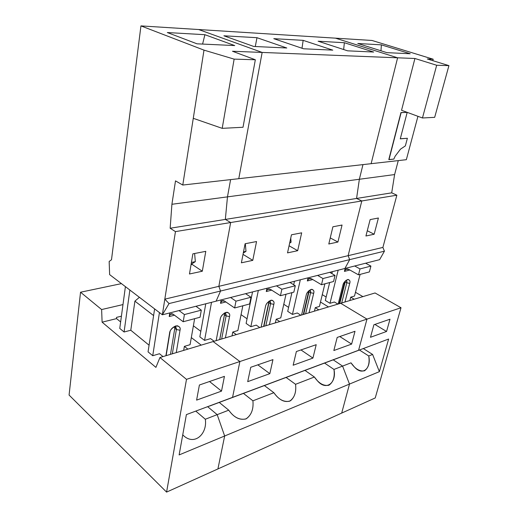 <?xml version="1.0" encoding="UTF-8"?>
<svg xmlns="http://www.w3.org/2000/svg" width="518" height="518" viewBox="0 0 518 518"><rect width="100%" height="100%" fill="white"/><g stroke="black" fill="none" stroke-linecap="round" stroke-linejoin="round"><path stroke-width="0.78" d="M345.215 281.909L345.338 280.95L345.215 281.909L346.795 282.815L346.678 280.937L345.849 280.484C346.782 280.633 347.092 281.41 346.795 282.815L349.728 283.352C350.388 281.442 349.864 280.147 348.167 279.455C345.176 280.685 343.421 282.614 342.903 285.237L338.183 304.034L342.903 285.237C343.298 283.042 344.839 281.144 347.533 279.545C349.734 279.817 350.466 281.086 349.728 283.352L346.795 282.815L341.692 302.978L346.795 282.815L345.215 281.909L339.756 303.561L345.215 281.909M350.997 362.84L354.072 366.595C362.684 376.884 371.516 367.948 368.738 355.97L359.427 350.013L368.738 355.97L372.617 354.467L379.377 371.652L388.63 339.037L345.415 355.283L388.63 339.037L379.377 371.652L372.617 354.467L363.306 348.543L372.617 354.467L368.738 355.97C369.833 363.079 368.402 368.039 364.445 370.83C359.654 371.6 355.173 368.939 350.997 362.84L342.579 366.096L349.495 384.078L379.377 371.652L349.495 384.078L341.692 413.086L375.233 397.954L341.692 413.086L349.495 384.078L342.579 366.096L350.997 362.84M372.688 345.014L375.511 344.03L372.688 345.014M369.386 271.924L358.482 274.838L348.646 269.328L345.752 269.373L344.438 271.4L349.851 270.001L344.438 271.4C345.228 269.179 346.633 268.492 348.646 269.328L358.482 274.838L369.386 271.924L370.92 266.09L360.004 268.926L358.482 274.838L360.004 268.926L354.694 265.993L360.004 268.926L370.92 266.09L369.386 271.924M333.152 359.79L342.579 366.096L333.152 359.79M340.682 303.283L366.971 319.107L401.01 307.75L375.064 292.968L340.682 303.283L375.064 292.968L401.01 307.75L366.971 319.107L358.592 350.265L366.971 319.107L340.682 303.283L159.945 357.517L186.493 379.351L239.886 361.525L213.151 341.55L239.886 361.525L186.493 379.351L166.582 492.1L217.916 468.939L224.657 435.994L217.184 414.646L207.647 406.682L217.184 414.646L205.316 419.243L195.804 411.124L205.316 419.243L217.184 414.646L224.657 435.994L179.124 454.927L224.657 435.994L217.916 468.939L166.582 492.1L69.075 395.053L80.543 292.217L101.625 309.55L122.986 304.584L101.625 309.55L80.543 292.217L121.458 283.624L80.543 292.217L69.075 395.053L166.582 492.1L186.493 379.351L159.945 357.517L155.912 367.385L102.104 322.17L101.625 309.55L102.104 322.17L116.563 318.615L116.518 317.379L121.419 316.181L116.518 317.379L116.563 318.615L120.636 321.95L116.563 318.615L102.104 322.17L155.912 367.385L159.945 357.517L213.151 341.55L239.886 361.525L232.556 397.358L186.389 414.607L179.124 454.927L186.389 414.607L232.556 397.358L239.886 361.525L366.971 319.107L340.682 303.283L366.971 319.107L239.886 361.525L232.556 397.358L208.437 406.39C212.419 404.921 212.756 404.83 209.44 406.106L298.731 372.649C304.053 370.668 304.364 370.577 299.663 372.384L338.312 357.854C342.974 356.125 342.884 356.183 338.034 358.042L219.626 402.298L358.592 350.265L232.556 397.358L239.886 361.525L213.151 341.55L340.682 303.283M390.009 319.205L373.905 324.76L390.009 319.205L386.551 331.475L370.48 337.283L373.905 324.76L370.48 337.283L386.551 331.475L374.87 324.43L386.551 331.475L390.009 319.205M375.233 397.954L401.01 307.75L375.233 397.954M344.982 301.994L349.728 283.352L344.982 301.994M345.189 268.402L344.438 271.4L345.189 268.402M365.63 263.215L370.92 266.09L365.63 263.215M331.352 271.918L332.155 272.377L331.352 271.918M355.471 292.294L362.904 296.613L355.471 292.294M354.208 299.223L350.725 297.17L349.864 300.531L350.725 297.17L354.5 296.056L360.107 274.404L354.5 296.056L350.725 297.17L354.208 299.223M328.477 306.947L320.493 302.039L328.477 306.947M334.408 302L337.911 304.118L334.408 302L329.998 303.302L334.408 302M338.17 270.182L329.998 303.302L338.17 270.182M407.193 112.38L401.133 112.633L388.986 159.641L393.816 159.104L395.156 156.19L400.479 149.158L405.354 145.908L407.381 138.274L400.272 138.856L407.193 112.38L400.951 112.568L407.193 112.38L400.272 138.856L407.381 138.274L400.297 138.766L407.381 138.274L405.354 145.908L400.479 149.158L395.156 156.19L393.816 159.104L388.804 159.563L400.951 112.568L388.804 159.563L400.951 112.568L407.193 112.38M332.329 271.665L331.863 273.582L332.329 271.665M329.675 282.55L325.31 300.446L329.998 303.302L325.31 300.446L329.675 282.55M344.761 281.591L339.186 303.729L344.761 281.591M322.274 294.658L326.152 297.002L322.274 294.658M434.673 117.346L448.925 65.631L436.68 65.262L422.461 117.981L434.673 117.346L422.461 117.981L401.541 110.276L422.461 117.981L436.68 65.262L414.924 58.489L401.541 110.276L414.924 58.489L436.68 65.262L448.925 65.631L434.673 117.346M381.365 44.852L357.77 43.493L386.92 52.655L410.23 53.742L381.365 44.852L380.976 50.783L381.365 44.852L410.23 53.742L386.92 52.655L357.77 43.493L381.365 44.852M370.143 219.606L365.928 236.001L374.164 234.233L378.399 218.007L370.143 219.606L378.399 218.007L374.164 234.233L367.281 230.73L374.164 234.233L365.928 236.001L370.143 219.606M427.324 58.981L448.925 65.631L427.324 58.981L433.197 59.214L371.989 40.462L335.457 38.157L397.61 57.802L414.924 58.489L397.61 57.802L371.128 163.688L406.345 159.693L371.128 163.688L397.61 57.802L335.457 38.157L371.989 40.462L433.197 59.214L427.324 58.981M344.917 268.473L379.629 259.66L384.427 251.178L349.689 259.628L344.917 268.473L349.689 259.628L384.427 251.178L382.899 247.423L348.122 255.672L349.689 259.628L348.122 255.672L382.899 247.423L396.859 195.195L361.804 200.958L348.122 255.672L361.804 200.958L396.859 195.195L391.705 192.838L356.572 198.452L361.804 200.958L356.572 198.452L391.705 192.838L394.606 174.566L359.362 179.267L356.572 198.452L359.362 179.267L394.606 174.566L398.277 160.606L394.606 174.566L391.705 192.838L396.859 195.195L382.899 247.423L384.427 251.178L379.629 259.66L344.917 268.473L349.689 259.628L220.551 291.032L218.855 286.331L164.821 299.145L169.036 303.561L220.551 291.032L169.036 303.561L162.361 314.802L216.11 301.165L220.551 291.032L216.11 301.165L162.361 314.802L109.628 274.611L109.162 261.473L109.628 274.611L162.361 314.802L169.036 303.561L164.821 299.145L162.361 314.802L164.821 299.145L218.855 286.331L230.665 222.533L175.447 231.617L164.821 299.145L175.447 231.617L230.665 222.533L225.336 219.425L170.157 228.237L175.447 231.617L170.157 228.237L225.336 219.425L227.473 196.866L171.911 204.28L170.157 228.237L171.911 204.28L227.473 196.866L230.594 179.623L227.473 196.866L225.336 219.425L230.665 222.533L218.855 286.331L220.551 291.032L216.11 301.165L344.917 268.473L216.11 301.165L220.551 291.032L349.689 259.628L348.122 255.672L218.855 286.331L220.551 291.032L218.855 286.331L348.122 255.672L361.804 200.958L230.665 222.533L218.855 286.331L230.665 222.533L361.804 200.958L356.572 198.452L225.336 219.425L230.665 222.533L225.336 219.425L356.572 198.452L359.362 179.267L362.969 164.614L359.362 179.267L227.473 196.866L225.336 219.425L227.473 196.866L359.362 179.267L362.969 164.614L359.362 179.267L356.572 198.452L361.804 200.958L348.122 255.672L349.689 259.628L344.917 268.473M406.345 159.693L417.942 116.31L406.345 159.693M432.808 60.671L433.197 59.214L432.808 60.671M177.285 325.757C173.375 326.593 170.908 328.652 169.885 331.934L169.6 333.1C169.774 330.465 171.846 328.069 175.796 325.919C179.345 326.036 180.756 327.467 180.037 330.212L176.262 352.616L180.037 330.212L176.373 329.558L176.217 327.92L173.815 326.987L174.488 326.89C175.945 327.02 176.573 327.907 176.373 329.558L174.786 328.341L176.373 329.558L180.037 330.212C180.64 328.121 179.72 326.638 177.285 325.757L174.708 326.89L174.786 328.341L174.482 326.444L174.812 326.845M175.33 326.068L175.246 326.657L175.33 326.068M173.815 326.987L173.381 327.136M182.744 434.835C194.088 446.678 207.614 433.967 205.316 419.243C207.614 433.967 194.088 446.678 182.744 434.835M200.065 317.23L183.191 321.743L173.245 314.284L170.409 314.141L169.224 316.543L174.456 315.197L169.224 316.543C169.891 313.869 171.225 313.118 173.245 314.284L183.191 321.743L200.065 317.23L201.321 310.159L184.408 314.555L183.191 321.743L184.408 314.555L179.027 310.573L184.408 314.555L201.321 310.159L200.065 317.23M224.436 376.366L199.398 385.01L224.436 376.366L221.516 391.122L196.607 400.123L199.398 385.01L196.607 400.123L221.516 391.122L209.525 381.513L221.516 391.122L224.436 376.366M169.6 333.1L165.909 355.724L169.6 333.1M166.136 355.659L170.098 331.365L166.136 355.659M176.373 329.558L172.345 353.794L176.373 329.558M191.414 262.438L195.344 261.642L194.613 253.503L195.344 261.642L191.129 264.29L195.344 261.642L191.414 262.438M174.786 328.341L170.487 354.351L174.786 328.341M169.813 312.911L169.224 316.543L169.813 312.911M195.927 306.287L201.321 310.159L195.927 306.287M159.499 353.729L163.002 356.598L159.499 353.729L152.732 355.73L159.499 353.729M139.407 297.306L134.9 301.133L153.593 315.572L134.9 301.133L130.782 330.244L124.08 331.999L129.863 290.035L124.08 331.999L119.762 328.425L124.08 331.999L130.782 330.244L149.074 345.208L130.782 330.244L134.9 301.133L139.407 297.306M184.369 346.374L183.676 350.395L184.369 346.374L190.074 344.684L194.632 318.687L190.074 344.684L184.369 346.374L187.892 349.126L184.369 346.374M191.317 337.587L201.204 345.13L191.317 337.587M196.704 306.844L196.846 306.054L196.704 306.844M159.44 312.581L152.732 355.73L159.44 312.581M154.617 308.903L148.057 351.858L152.732 355.73L148.057 351.858L154.617 308.903M125.408 286.642L119.762 328.425L125.408 286.642M191.045 264.646L192.126 264.42L192.269 263.578L192.126 264.42L202.311 271.225L205.788 251.34L192.864 253.839L189.471 273.99L202.311 271.225L192.126 264.42L191.045 264.646M243.013 127.266L222.203 128.347L193.272 118.318L182.776 185.043L175.498 180.886L171.911 204.28L175.498 180.886L182.776 185.043L238.779 178.691L182.776 185.043L193.272 118.318L222.203 128.347L243.013 127.266L255.335 59.764L234.136 59.123L222.203 128.347L234.136 59.123L203.995 50.129L193.272 118.318L203.995 50.129L234.136 59.123L255.335 59.764L243.013 127.266M232.478 51.256L255.335 59.764L232.478 51.256L262.153 52.435L232.478 51.256M204.895 34.7L167.327 32.543L197.021 43.816L234.732 45.571L204.895 34.7L202.596 44.075L204.895 34.7L234.732 45.571L197.021 43.816L167.327 32.543L204.895 34.7M189.471 273.99L192.864 253.839L205.788 251.34L202.311 271.225L189.471 273.99M238.779 178.691L262.153 52.435L198.634 29.532L140.948 25.9L203.995 50.129L140.948 25.9L198.634 29.532L262.153 52.435L238.779 178.691L371.128 163.688L238.779 178.691L262.153 52.435L397.61 57.802L335.457 38.157L198.634 29.532L262.153 52.435L238.779 178.691M111.499 259.758L140.948 25.9L111.499 259.758L109.162 261.473L111.499 259.758M224.534 314.523L224.352 313.099M224.799 312.84L224.741 313.183L224.799 312.84M224.456 313.345C225.777 313.455 226.321 314.309 226.088 315.922L225.932 314.173L223.925 313.429L224.456 313.345L224.488 314.802L226.088 315.922L229.539 316.543C230.167 314.491 229.364 313.053 227.13 312.237C223.264 313.384 220.998 315.533 220.325 318.693L216.161 340.65L220.234 319.114C220.487 316.602 222.397 314.355 225.958 312.373C229.079 312.548 230.27 313.934 229.539 316.543L226.088 315.922L221.659 338.999L226.088 315.922L224.488 314.802L219.755 339.568L224.488 314.802M268.971 301.249L268.965 302.68L268.952 301.204M269.153 301.23C270.357 301.327 270.823 302.156 270.564 303.723L268.965 302.68L270.564 303.723L270.415 301.91L268.868 301.269M309.369 290.339C310.463 290.423 310.871 291.226 310.586 292.748L308.993 291.776L309.071 290.546L308.993 291.776L310.586 292.748L310.45 290.889L309.311 290.345M314.387 377.013L316.867 380.108C325.958 391.854 336.881 382.757 333.961 369.431L324.54 363.04L333.961 369.431L342.579 366.096L333.961 369.431C334.971 376.955 333.281 382.232 328.891 385.262C323.64 386.163 318.803 383.411 314.387 377.013L295.558 384.304C296.464 392.275 294.47 397.915 289.568 401.223C283.767 402.279 278.535 399.443 273.86 392.709L252.92 400.815C253.697 409.298 251.334 415.352 245.83 418.978C239.4 420.215 233.702 417.281 228.729 410.178L217.184 414.646L224.657 435.994L217.916 468.939L341.692 413.086L217.916 468.939L224.657 435.994L349.495 384.078L224.657 435.994L217.184 414.646L228.729 410.178L229.513 411.221C234.622 417.935 240.222 420.454 246.309 418.764C251.47 414.957 253.678 408.974 252.92 400.815L273.86 392.709L275.576 394.917C280.471 400.777 285.45 402.719 290.514 400.751C294.723 397.079 296.4 391.595 295.558 384.304L314.387 377.013L304.972 370.396L314.387 377.013M337.956 357.99L358.592 350.265L366.971 319.107L358.592 350.265L337.956 357.99M333.553 281.514L321.49 284.738L311.558 278.833L308.65 278.846L307.355 280.95L312.775 279.558L307.355 280.95C308.126 278.639 309.524 277.933 311.558 278.833L321.49 284.738L333.553 281.514L335.049 275.414L322.973 278.548L321.49 284.738L322.973 278.548L317.612 275.401L322.973 278.548L335.049 275.414L333.553 281.514M341.692 413.086L349.495 384.078L342.579 366.096L349.495 384.078L341.692 413.086M286.059 377.415L295.558 384.304L286.059 377.415M355.005 331.287L337.186 337.438L355.005 331.287L351.618 344.094L333.845 350.524L337.186 337.438L333.845 350.524L351.618 344.094L339.789 336.538L351.618 344.094L355.005 331.287M293.156 365.229L296.374 351.528L316.207 344.684L312.924 358.08L293.156 365.229L312.924 358.08L300.984 349.935L312.924 358.08L316.207 344.684L296.374 351.528L293.156 365.229M247.708 381.656L250.744 367.281L272.954 359.615L269.826 373.659L247.708 381.656L269.826 373.659L257.822 364.84L269.826 373.659L272.954 359.615L250.744 367.281L247.708 381.656M306.151 295.389L301.58 315.015L306.151 295.389C306.507 293.097 308.158 291.097 311.098 289.381C313.558 289.633 314.42 290.941 313.675 293.311C314.329 291.349 313.727 290.009 311.862 289.284C308.553 290.566 306.65 292.599 306.151 295.389M310.586 292.748L313.675 293.311L310.586 292.748L305.639 313.798L310.586 292.748M309.071 312.768L313.675 293.311L309.071 312.768M331.151 234.13L331.416 233.009L331.151 234.13M308.993 291.776L303.71 314.381L308.993 291.776M308.08 277.823L307.355 280.95L308.08 277.823M329.701 272.332L335.049 275.414L329.701 272.332M315.287 307.653L314.445 311.156L315.287 307.653L319.438 306.429L324.89 283.825L319.438 306.429L315.287 307.653L318.803 309.848L315.287 307.653M297.3 312.976L300.829 315.242L297.3 312.976L292.43 314.413L297.3 312.976M300.323 279.791L292.43 314.413L300.323 279.791M293.959 281.404L294.386 281.662L293.959 281.404M294.477 281.274L293.693 284.758L294.477 281.274M291.919 292.651L287.71 311.35L292.43 314.413L287.71 311.35L291.919 292.651M308.819 290.773L303.27 314.51L308.819 290.773M280.762 317.864L276.172 319.224L279.707 321.581L276.172 319.224L275.369 322.882L276.172 319.224L280.762 317.864L286.007 294.237L280.762 317.864M288.604 307.381L283.773 304.28L288.604 307.381M344.36 42.722L318.11 41.213L347.636 50.829L373.653 52.04L344.36 42.722L343.661 49.527L344.36 42.722L373.653 52.04L347.636 50.829L318.11 41.213L344.36 42.722M332.899 226.793L328.794 243.997L337.917 242.035L342.048 225.032L332.899 226.793L342.048 225.032L337.917 242.035L330.244 237.911L337.917 242.035L328.794 243.997L332.899 226.793M273.776 38.662L303.153 40.352L332.783 50.136L303.561 48.776L273.776 38.662L303.561 48.776L332.783 50.136L303.153 40.352L273.776 38.662M223.886 35.794L256.98 37.697L286.81 47.993L253.749 46.458L223.886 35.794L253.749 46.458L286.81 47.993L256.98 37.697L223.886 35.794M198.634 29.532L335.457 38.157L397.61 57.802L262.153 52.435L198.634 29.532M287.522 252.881L291.466 234.796L301.67 232.828L297.682 250.693L287.522 252.881L297.682 250.693L301.67 232.828L291.466 234.796L287.522 252.881M241.388 262.814L245.098 243.751L256.546 241.543L252.771 260.36L241.388 262.814L252.771 260.36L256.546 241.543L245.098 243.751L241.388 262.814M230.594 179.623L227.473 196.866L230.594 179.623M371.128 163.688L397.61 57.802L371.128 163.688M264.387 385.567L273.86 392.709L264.387 385.567M293.855 292.133L280.445 295.72L270.448 289.368L267.547 289.342L266.271 291.537L271.672 290.145L266.271 291.537C267.023 289.115 268.415 288.39 270.448 289.368L280.445 295.72L293.855 292.133L295.299 285.742L281.87 289.232L280.445 295.72L281.87 289.232L276.47 285.845L281.87 289.232L295.299 285.742L293.855 292.133M243.389 393.35L252.92 400.815L243.389 393.35M265.481 306.617L261.117 327.156L265.481 306.617C265.792 304.221 267.56 302.104 270.784 300.272C273.549 300.485 274.566 301.832 273.821 304.312C274.469 302.305 273.769 300.919 271.73 300.149C268.033 301.489 265.948 303.645 265.481 306.617M270.564 303.723L273.821 304.312L270.564 303.723L265.838 325.744L270.564 303.723M269.418 324.669L273.821 304.312L269.418 324.669M289.789 242.508L291.077 242.249L290.753 238.053L291.077 242.249L289.666 243.052L291.077 242.249L289.789 242.508M268.965 302.68L263.915 326.321L268.965 302.68M266.964 288.254L266.271 291.537L266.964 288.254M289.905 282.433L295.299 285.742L289.905 282.433M256.242 325.116L259.79 327.557L256.242 325.116L250.848 326.709L256.242 325.116M258.34 290.443L250.848 326.709L258.34 290.443M252.531 291.919L246.108 323.42L250.848 326.709L246.108 323.42L252.531 291.919M268.997 301.353L263.643 326.398L268.997 301.353M237.879 330.549L232.776 332.057L236.325 334.596L232.776 332.057L232.025 335.891L232.776 332.057L237.879 330.549L242.832 305.788L237.879 330.549M247.054 318.784L241.058 314.653L247.054 318.784M302.007 48.245L303.153 40.352L302.007 48.245M289.076 245.772L297.682 250.693L289.076 245.772M219.256 402.434L228.729 410.178L219.256 402.434M249.631 303.969L234.641 307.977L224.631 301.113L221.749 301.036L220.513 303.328L225.854 301.949L220.513 303.328C221.225 300.783 222.598 300.045 224.631 301.113L234.641 307.977L249.631 303.969L250.997 297.254L235.975 301.159L234.641 307.977L235.975 301.159L230.562 297.494L235.975 301.159L250.997 297.254L249.631 303.969M207.647 406.682L217.184 414.646L207.647 406.682M225.401 337.872L229.539 316.543L225.401 337.872M243.518 251.884L245.979 251.385L245.344 243.706L245.979 251.385L243.305 252.978L245.979 251.385L243.518 251.884M221.16 299.883L220.513 303.328L221.16 299.883M245.584 293.68L250.997 297.254L245.584 293.68M210.586 338.617L214.122 341.258L210.586 338.617L204.565 340.397L210.586 338.617M211.519 302.331L204.565 340.397L211.519 302.331M205.782 303.781L199.838 336.842L204.565 340.397L199.838 336.842L205.782 303.781M224.559 314.141L219.697 339.588L224.559 314.141M200.829 331.339L193.389 325.79L200.829 331.339M255.283 46.529L256.98 37.697L255.283 46.529M243.033 254.377L252.771 260.36L243.033 254.377M346.678 280.937L345.888 280.484M345.869 280.471L348.167 279.455M347.448 268.939L345.752 269.373M176.217 327.92L174.903 326.916M172.054 313.72L170.409 314.141M225.932 314.173L224.76 313.351M224.702 313.312L224.378 313.086M268.991 302.544L269.036 301.638M270.415 301.91L269.379 301.236M309.071 291.349L309.052 290.559M310.45 290.889L309.544 290.339M311.862 289.284L309.486 290.333M310.353 278.412L308.65 278.846M271.73 300.149L269.295 301.23M269.243 288.908L267.547 289.342M227.13 312.237L224.631 313.345M223.426 300.602L221.749 301.036"/></g></svg>
